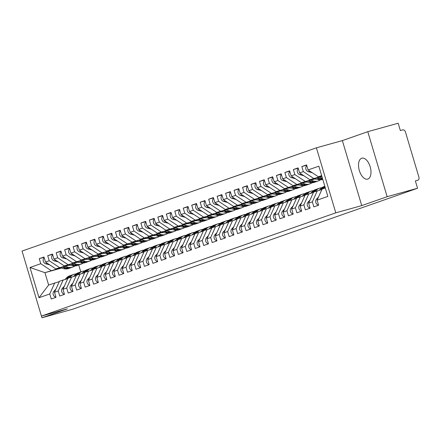 <?xml version="1.0" encoding="UTF-8"?>
<svg xmlns="http://www.w3.org/2000/svg" width="441" height="441" viewBox="0 0 441 441"><rect width="100%" height="100%" fill="white"/><g stroke="black" fill="none" stroke-linecap="round" stroke-linejoin="round"><path stroke-width="0.66" d="M367.86 179.052A10.86 5.739 -105.5 0 0 370.231 166.93A10.86 5.739 -105.5 0 0 361.852 158.187A10.86 5.739 -105.5 0 0 361.659 158.247A10.86 5.739 -105.5 0 0 359.283 170.364A10.86 5.739 -105.5 0 0 367.667 179.107A10.86 5.739 -105.5 0 0 367.86 179.052M367.772 131.683L398.173 123.226L400.351 130.542L402.572 129.924A2.547 2.161 70.7 0 1 405.384 131.782L418.95 177.293A2.547 2.161 70.7 0 1 417.71 180.275L415.372 180.931L417.555 188.241L387.154 196.697L367.772 131.683L342.359 140.596L316.406 147.818L22.05 251.061L41.432 316.076L335.788 212.832L316.406 147.818M61.508 268.062L44.943 272.67L48.626 285.024L39.001 297.719L49.756 293.949L51.261 298.987L56.001 297.322L54.502 292.284L58.229 290.977L59.728 296.016L64.474 294.351L62.969 289.313L66.701 288.006L68.201 293.045L72.947 291.38L71.442 286.341L75.168 285.035L76.673 290.073L81.414 288.408L79.915 283.37L83.641 282.064L85.141 287.102L89.887 285.437L88.382 280.399L92.108 279.092L93.613 284.131L98.354 282.466L96.855 277.428L100.581 276.121L102.086 281.16L106.827 279.495L105.327 274.456L109.054 273.15L110.553 278.188L115.299 276.524L113.795 271.485L117.521 270.179L119.026 275.217L123.767 273.552L122.267 268.514L125.994 267.207L127.493 272.246L132.239 270.581L130.734 265.543L134.466 264.236L135.966 269.275L140.712 267.61L139.207 262.571L142.934 261.265L144.439 266.303L149.179 264.639L147.68 259.6L151.406 258.294L152.906 263.332L157.652 261.667L156.147 256.629L159.874 255.322L161.378 260.361L166.119 258.696L164.62 253.658L168.346 252.351L169.851 257.39L174.592 255.725L173.093 250.686L176.819 249.38L178.318 254.418L183.065 252.754L181.56 247.715L185.286 246.409L186.791 251.447L191.532 249.782L190.032 244.744L193.759 243.438L195.258 248.476L200.005 246.811L198.5 241.773L202.232 240.466L203.731 245.505L208.477 243.84L206.972 238.802L210.699 237.495L212.204 242.533L216.944 240.869L215.445 235.83L219.171 234.524L220.671 239.562L225.417 237.897L223.912 232.859L227.639 231.553L229.144 236.591L233.884 234.926L232.385 229.888L236.111 228.581L237.616 233.62L242.357 231.955L240.858 226.917L244.584 225.61L246.084 230.649L250.83 228.984L249.325 223.945L253.051 222.639L254.556 227.677L259.297 226.013L257.798 220.974L261.524 219.668L263.023 224.706L267.77 223.041L266.265 218.003L269.997 216.696L271.496 221.735L276.242 220.07L274.737 215.032L278.464 213.725L279.969 218.764L284.71 217.099L283.21 212.06L286.937 210.754L288.436 215.792L293.182 214.128L291.677 209.089L295.404 207.783L296.909 212.821L301.65 211.156L300.15 206.118L303.877 204.811L305.381 209.85L310.122 208.185L308.623 203.147L312.349 201.84L313.849 206.879L318.595 205.214L317.09 200.175L327.85 196.405L318.837 166.174L308.077 169.945L306.578 164.906L301.831 166.571L303.336 171.61L299.61 172.916L298.105 167.878L293.364 169.542L294.864 174.581L291.137 175.887L289.638 170.849L284.892 172.514L286.396 177.552L282.664 178.859L281.165 173.82L276.419 175.485L277.924 180.523L274.197 181.83L272.692 176.791L267.952 178.456L269.451 183.495L265.725 184.801L264.225 179.763L259.479 181.427L260.984 186.466L257.257 187.772L255.752 182.734L251.012 184.399L252.511 189.437L248.785 190.744L247.28 185.705L242.539 187.37L244.038 192.408L240.312 193.715L238.813 188.676L234.066 190.341L235.571 195.38L231.845 196.686L230.34 191.648L225.599 193.312L227.098 198.351L223.372 199.657L221.873 194.619L217.126 196.284L218.631 201.322L214.899 202.628L213.4 197.59L208.654 199.255L210.159 204.293L206.432 205.6L204.927 200.561L200.186 202.226L201.686 207.264L197.959 208.571L196.46 203.533L191.714 205.197L193.219 210.236L189.492 211.542L187.987 206.504L183.247 208.169L184.746 213.207L181.019 214.513L179.515 209.475L174.774 211.14L176.273 216.178L172.547 217.485L171.047 212.446L166.301 214.111L167.806 219.149L164.08 220.456L162.575 215.417L157.834 217.082L159.333 222.121L155.607 223.427L154.107 218.389L149.361 220.053L150.866 225.092L147.134 226.398L145.635 221.36L140.888 223.025L142.393 228.063L138.667 229.37L137.162 224.331L132.421 225.996L133.921 231.034L130.194 232.341L128.695 227.302L123.949 228.967L125.453 234.006L121.727 235.312L120.222 230.274L115.481 231.938L116.981 236.977L113.254 238.283L111.749 233.245L107.009 234.91L108.508 239.948L104.782 241.255L103.282 236.216L98.536 237.881L100.041 242.919L96.314 244.226L94.809 239.187L90.069 240.852L91.568 245.891L87.842 247.197L86.342 242.159L81.596 243.823L83.101 248.862L79.369 250.168L77.87 245.13L73.123 246.795L74.628 251.833L70.902 253.14L69.397 248.101L64.656 249.766L66.156 254.804L62.429 256.111L60.93 251.072L56.183 252.732L57.688 257.776L53.962 259.082L52.457 254.044L47.716 255.703L49.216 260.747L45.489 262.053L43.984 257.015L39.243 258.674L44.083 257.329M39.001 297.719L29.988 267.489L40.743 263.712L39.243 258.674M69.667 265.008L55.787 268.867L69.171 264.876M45.489 262.053L55.787 268.867M49.216 260.747L59.513 267.56M48.626 285.024L59.292 281.612M49.756 293.949L54.728 282.885M78.134 262.037L64.259 265.895L77.644 261.904M53.962 259.082L64.259 265.895M57.688 257.776L67.986 264.589M54.502 292.284L59.469 281.22L67.765 278.64M58.229 290.977L63.195 279.914M86.607 259.065L72.732 262.924L86.111 258.933M62.429 256.111L72.732 262.924M66.156 254.804L76.458 261.618M62.969 289.313L67.942 278.249L76.232 275.669M66.701 288.006L71.668 276.942M95.08 256.094L81.199 259.953L94.583 255.962M70.902 253.14L81.199 259.953M74.628 251.833L84.926 258.647M71.442 286.341L76.414 275.278L84.705 272.698M75.168 285.035L80.141 273.971M103.547 253.123L89.672 256.982L103.056 252.991M79.369 250.168L89.672 256.982M83.101 248.862L93.398 255.675M79.915 283.37L84.881 272.306L93.178 269.727M83.641 282.064L88.608 271M112.02 250.152L98.139 254.01L111.523 250.019M87.842 247.197L98.139 254.01M91.568 245.891L101.871 252.704M88.382 280.399L93.354 269.335L101.645 266.761M92.108 279.092L97.081 268.029M120.487 247.18L106.612 251.039L119.996 247.048M96.314 244.226L106.612 251.039M100.041 242.919L110.338 249.733M96.855 277.428L101.821 266.364L110.118 263.79M100.581 276.121L105.553 265.058M128.959 244.209L115.084 248.068L128.463 244.077M104.782 241.255L115.084 248.068M108.508 239.948L118.811 246.762M105.327 274.456L110.294 263.393L118.59 260.818M109.054 273.15L114.021 262.086M137.432 241.238L123.552 245.097L136.936 241.106M113.254 238.283L123.552 245.097M116.981 236.977L127.278 243.79M113.795 271.485L118.767 260.422L127.058 257.847M117.521 270.179L122.493 259.115M145.899 238.267L132.024 242.126L145.409 238.134M121.727 235.312L132.024 242.126M125.453 234.006L135.751 240.819M122.267 268.514L127.234 257.45L135.53 254.876M125.994 267.207L130.96 256.144M154.372 235.296L140.497 239.154L153.876 235.163M130.194 232.341L140.497 239.154M133.921 231.034L144.224 237.848M130.734 265.543L135.707 254.479L143.998 251.905M134.466 264.236L139.433 253.173M162.845 232.324L148.964 236.183L162.349 232.192M138.667 229.37L148.964 236.183M142.393 228.063L152.691 234.877M139.207 262.571L144.179 251.508L152.47 248.933M142.934 261.265L147.906 250.201M171.312 229.353L157.437 233.212L170.821 229.221M147.134 226.398L157.437 233.212M150.866 225.092L161.163 231.905M147.68 259.6L152.647 248.537L160.943 245.962M151.406 258.294L156.373 247.23M179.785 226.382L165.904 230.241L179.289 226.25M155.607 223.427L165.904 230.241M159.333 222.121L169.636 228.934M156.147 256.629L161.119 245.565L169.41 242.991M159.874 255.322L164.846 244.259M188.252 223.411L174.377 227.269L187.761 223.278M164.08 220.456L174.377 227.269M167.806 219.149L178.103 225.963M164.62 253.658L169.587 242.594L177.883 240.02M168.346 252.351L173.319 241.288M196.725 220.439L182.85 224.298L196.228 220.307M172.547 217.485L182.85 224.298M176.273 216.178L186.576 222.992M173.093 250.686L178.059 239.623L186.356 237.049M176.819 249.38L181.786 238.316M205.197 217.468L191.317 221.327L204.701 217.336M181.019 214.513L191.317 221.327M184.746 213.207L195.043 220.02M181.56 247.715L186.532 236.652L194.823 234.077M185.286 246.409L190.258 235.345M213.665 214.497L199.79 218.356L213.174 214.365M189.492 211.542L199.79 218.356M193.219 210.236L203.516 217.049M190.032 244.744L194.999 233.68L203.295 231.106M193.759 243.438L198.726 232.374M222.137 211.526L208.262 215.384L221.641 211.393M197.959 208.571L208.262 215.384M201.686 207.264L211.989 214.078M198.5 241.773L203.472 230.709L211.763 228.135M202.232 240.466L207.198 229.403M230.61 208.554L216.729 212.413L230.114 208.422M206.432 205.6L216.729 212.413M210.159 204.293L220.456 211.107M206.972 238.802L211.945 227.738L220.235 225.164M210.699 237.495L215.671 226.431M239.077 205.583L225.202 209.447L238.587 205.451M214.899 202.628L225.202 209.447M218.631 201.322L228.929 208.135M215.445 235.83L220.412 224.767L228.708 222.192M219.171 234.524L224.138 223.46M247.55 202.612L233.669 206.476L247.054 202.48M223.372 199.657L233.669 206.476M227.098 198.351L237.401 205.164M223.912 232.859L228.885 221.795L237.175 219.221M227.639 231.553L232.611 220.489M256.017 199.641L242.142 203.505L255.526 199.508M231.845 196.686L242.142 203.505M235.571 195.38L245.869 202.193M232.385 229.888L237.352 218.824L245.648 216.25M236.111 228.581L241.084 217.518M264.49 196.669L250.615 200.534L263.994 196.537M240.312 193.715L250.615 200.534M244.038 192.408L254.341 199.222M240.858 226.917L245.824 215.853L254.121 213.279M244.584 225.61L249.551 214.547M272.962 193.698L259.082 197.562L272.466 193.566M248.785 190.744L259.082 197.562M252.511 189.437L262.808 196.251M249.325 223.945L254.297 212.882L262.588 210.307M253.051 222.639L258.024 211.575M281.43 190.727L267.555 194.591L280.939 190.595M257.257 187.772L267.555 194.591M260.984 186.466L271.281 193.279M257.798 220.974L262.764 209.91L271.061 207.336M261.524 219.668L266.491 208.604M289.902 187.756L276.027 191.62L289.406 187.623M265.725 184.801L276.027 191.62M269.451 183.495L279.754 190.308M266.265 218.003L271.237 206.939L279.528 204.365M269.997 216.696L274.964 205.633M298.37 184.79L284.495 188.649L297.879 184.652M274.197 181.83L284.495 188.649M277.924 180.523L288.221 187.337M274.737 215.032L279.71 203.968L288.001 201.394M278.464 213.725L283.436 202.662M306.842 181.819L292.967 185.678L306.352 181.681M282.664 178.859L292.967 185.678M286.396 177.552L296.694 184.366M283.21 212.06L288.177 200.997L296.473 198.422M286.937 210.754L291.903 199.69M315.315 178.848L301.435 182.706L314.819 178.71M291.137 175.887L301.435 182.706M294.864 174.581L305.166 181.4M291.677 209.089L296.65 198.026L304.94 195.451M295.404 207.783L300.376 196.719M321.886 176.4L309.907 179.735L321.809 176.152M299.61 172.916L309.907 179.735M303.336 171.61L313.634 178.429M300.15 206.118L305.117 195.054L313.413 192.48M303.877 204.811L308.849 193.748M321.715 175.832L318.38 176.764L321.649 175.612M308.077 169.945L318.38 176.764M308.623 203.147L313.59 192.089L321.886 189.509M312.349 201.84L317.316 190.777M41.471 316.065L41.978 317.774L72.374 309.317L417.555 188.241M342.359 140.596L361.741 205.611L387.154 196.697M361.741 205.611L335.788 212.832M41.978 317.774L67.39 308.86L41.432 316.076M78.724 264.964L80.797 271.921M60.698 267.847L44.943 272.67L29.988 267.489M317.09 200.175L322.062 189.117L325.331 187.965M40.743 263.712L51.046 270.531M301.831 166.571L306.671 165.226M293.364 169.542L298.199 168.197M284.892 172.514L289.731 171.169M276.419 175.485L281.259 174.14M267.952 178.456L272.792 177.111M259.479 181.427L264.319 180.082M251.012 184.399L255.846 183.054M242.539 187.37L247.379 186.025M234.066 190.341L238.906 188.996M225.599 193.312L230.434 191.967M217.126 196.284L221.966 194.939M208.654 199.255L213.494 197.91M200.186 202.226L205.026 200.881M191.714 205.197L196.554 203.852M183.247 208.169L188.081 206.823M174.774 211.14L179.614 209.795M166.301 214.111L171.141 212.766M157.834 217.082L162.668 215.737M149.361 220.053L154.201 218.708M140.888 223.025L145.728 221.68M132.421 225.996L137.261 224.651M123.949 228.967L128.789 227.622M115.481 231.938L120.316 230.593M107.009 234.91L111.849 233.559M98.536 237.881L103.376 236.53M90.069 240.852L94.903 239.502M81.596 243.823L86.436 242.473M73.123 246.795L77.963 245.444M64.656 249.766L69.496 248.415M56.183 252.732L61.023 251.387M47.716 255.703L52.551 254.358M318.545 205.065A3.396 2.878 -109.3 0 1 315.839 202.518A3.396 2.878 -109.3 0 1 316.489 199.205L318.479 197.083M306.804 165.662A3.396 2.878 70.7 0 0 305.905 169.206A3.396 2.878 70.7 0 0 308.287 171.681L312.371 172.789M310.078 208.036A3.396 2.878 -109.3 0 1 307.366 205.489A3.396 2.878 -109.3 0 1 308.016 202.176L310.012 200.054M324.852 186.356A10.689 9.074 70.7 0 0 322.404 188.136L320.844 189.795M319.229 190.247L320.629 188.759A10.689 9.074 -109.3 0 1 323.777 186.692L324.841 186.317M324.885 186.455A10.689 9.074 70.7 0 0 323.082 187.899L321.456 189.624M323.661 188.555L324.863 187.276A10.689 9.074 -109.3 0 1 325.067 187.067M301.605 211.007A3.396 2.878 -109.3 0 1 298.893 208.461A3.396 2.878 -109.3 0 1 299.549 205.142L301.539 203.025M317.426 188.93A10.689 9.074 70.7 0 0 317.085 189.04A10.689 9.074 70.7 0 0 313.937 191.107L312.371 192.767M310.756 193.219L312.156 191.73A10.689 9.074 -109.3 0 1 315.309 189.663L317.085 189.04M315.188 191.526L316.39 190.247A10.689 9.074 -109.3 0 1 319.543 188.175L317.763 188.803A10.689 9.074 70.7 0 0 314.615 190.87L312.989 192.596M319.543 188.175A10.689 9.074 -109.3 0 1 321.77 187.75M293.138 213.979A3.396 2.878 -109.3 0 1 290.426 211.432A3.396 2.878 -109.3 0 1 291.077 208.113L293.067 205.997M308.959 191.901A10.689 9.074 70.7 0 0 308.617 192.011A10.689 9.074 70.7 0 0 305.464 194.079L303.904 195.738M302.289 196.19L303.684 194.702A10.689 9.074 -109.3 0 1 306.837 192.634L308.617 192.011M306.716 194.498L307.923 193.219A10.689 9.074 -109.3 0 1 311.07 191.146L309.295 191.774A10.689 9.074 70.7 0 0 306.142 193.842L304.516 195.567M311.07 191.146A10.689 9.074 -109.3 0 1 313.297 190.721M284.666 216.95A3.396 2.878 -109.3 0 1 281.953 214.403A3.396 2.878 -109.3 0 1 282.609 211.085L284.599 208.968M300.486 194.872A10.689 9.074 70.7 0 0 300.145 194.983A10.689 9.074 70.7 0 0 296.991 197.05L295.431 198.709M293.816 199.161L295.216 197.673A10.689 9.074 -109.3 0 1 298.364 195.606L300.145 194.983M298.248 197.469L299.45 196.19A10.689 9.074 -109.3 0 1 302.603 194.117L300.823 194.746A10.689 9.074 70.7 0 0 297.669 196.813L296.043 198.538M302.603 194.117A10.689 9.074 -109.3 0 1 304.83 193.693M298.331 168.633A3.396 2.878 70.7 0 0 297.438 172.177A3.396 2.878 70.7 0 0 299.814 174.653L303.904 175.761M322.652 178.974A10.689 9.074 -109.3 0 1 320.331 178.677L316.974 177.767M318.986 177.21L322.112 178.054A10.689 9.074 70.7 0 0 322.399 178.125M322.707 179.167A10.689 9.074 -109.3 0 1 319.659 178.914L316.208 177.982M314.19 178.544L317.878 179.537A10.689 9.074 70.7 0 0 322.669 179.399L322.768 179.36M289.858 171.604A3.396 2.878 70.7 0 0 288.965 175.149A3.396 2.878 70.7 0 0 291.347 177.624L295.431 178.732M314.554 179.057A8.484 7.199 70.7 0 0 316.307 179.112M310.519 180.182L313.645 181.025A10.689 9.074 70.7 0 0 318.43 180.882A10.689 9.074 70.7 0 0 320.105 180.055L320.458 179.829M318.43 180.882L316.649 181.505A10.689 9.074 -109.3 0 1 311.864 181.648L308.502 180.738M316.313 181.62A10.689 9.074 -109.3 0 1 315.977 181.747A10.689 9.074 -109.3 0 1 311.186 181.885L307.735 180.953M305.723 181.516L309.406 182.508A10.689 9.074 70.7 0 0 314.196 182.37L315.977 181.747M281.391 174.575A3.396 2.878 70.7 0 0 280.493 178.12A3.396 2.878 70.7 0 0 282.874 180.595L286.964 181.703M306.082 182.028A8.484 7.199 70.7 0 0 307.84 182.083M302.046 183.153L305.172 183.996A10.689 9.074 70.7 0 0 309.962 183.853A10.689 9.074 70.7 0 0 311.633 183.026L311.985 182.795M309.962 183.853L308.182 184.476A10.689 9.074 -109.3 0 1 303.391 184.619L300.034 183.71M307.84 184.592A10.689 9.074 -109.3 0 1 307.504 184.718A10.689 9.074 -109.3 0 1 302.713 184.856L299.263 183.925M297.251 184.481L300.938 185.479A10.689 9.074 70.7 0 0 305.723 185.341L307.504 184.718M272.918 177.547A3.396 2.878 70.7 0 0 272.025 181.091A3.396 2.878 70.7 0 0 274.401 183.566L278.492 184.674M297.614 185A8.484 7.199 70.7 0 0 299.367 185.055L299.312 185.06M293.574 186.119L296.699 186.967A10.689 9.074 70.7 0 0 301.49 186.824A10.689 9.074 70.7 0 0 303.165 185.997L303.518 185.766M301.49 186.824L299.709 187.447A10.689 9.074 -109.3 0 1 294.924 187.59L291.562 186.681M299.367 187.563A10.689 9.074 -109.3 0 1 299.031 187.69A10.689 9.074 -109.3 0 1 294.246 187.827L290.795 186.896M288.778 187.453L292.466 188.45A10.689 9.074 70.7 0 0 297.256 188.313L299.031 187.69M276.193 219.921A3.396 2.878 -109.3 0 1 273.486 217.374A3.396 2.878 -109.3 0 1 274.137 214.056L276.127 211.939M292.014 197.844A10.689 9.074 70.7 0 0 291.672 197.954A10.689 9.074 70.7 0 0 288.524 200.021L286.959 201.68M285.344 202.132L286.744 200.644A10.689 9.074 -109.3 0 1 289.897 198.577L291.672 197.954M289.776 200.44L290.977 199.161A10.689 9.074 -109.3 0 1 294.13 197.088L292.35 197.717A10.689 9.074 70.7 0 0 289.202 199.784L287.576 201.509M294.13 197.088A10.689 9.074 -109.3 0 1 296.358 196.664M264.446 180.518A3.396 2.878 70.7 0 0 263.553 184.062A3.396 2.878 70.7 0 0 265.934 186.537L270.019 187.645M289.142 187.971A8.484 7.199 70.7 0 0 290.895 188.026M285.107 189.09L288.232 189.939A10.689 9.074 70.7 0 0 293.017 189.795A10.689 9.074 70.7 0 0 294.693 188.969L295.046 188.737M293.017 189.795L291.242 190.418A10.689 9.074 -109.3 0 1 286.452 190.562L283.089 189.652M290.9 190.534A10.689 9.074 -109.3 0 1 290.564 190.661A10.689 9.074 -109.3 0 1 285.774 190.799L282.323 189.867M280.311 190.424L283.993 191.422A10.689 9.074 70.7 0 0 288.783 191.284L290.564 190.661M267.726 222.892A3.396 2.878 -109.3 0 1 265.013 220.346A3.396 2.878 -109.3 0 1 265.664 217.027L267.659 214.91M283.546 200.815A10.689 9.074 70.7 0 0 283.205 200.925A10.689 9.074 70.7 0 0 280.052 202.992L278.492 204.652M276.876 205.104L278.271 203.615A10.689 9.074 -109.3 0 1 281.424 201.548L283.205 200.925M281.303 203.411L282.51 202.127A10.689 9.074 -109.3 0 1 285.658 200.06L283.883 200.688A10.689 9.074 70.7 0 0 280.73 202.755L279.103 204.481M285.658 200.06A10.689 9.074 -109.3 0 1 287.89 199.635M259.253 225.864A3.396 2.878 -109.3 0 1 256.541 223.317A3.396 2.878 -109.3 0 1 257.197 219.998L259.187 217.882M275.074 203.786A10.689 9.074 70.7 0 0 274.732 203.896A10.689 9.074 70.7 0 0 271.579 205.964L270.019 207.623M268.404 208.075L269.804 206.586A10.689 9.074 -109.3 0 1 272.957 204.519L274.732 203.896M272.836 206.382L274.037 205.098A10.689 9.074 -109.3 0 1 277.191 203.031L275.41 203.659A10.689 9.074 70.7 0 0 272.257 205.726L270.636 207.452M277.191 203.031A10.689 9.074 -109.3 0 1 279.418 202.606M250.78 228.835A3.396 2.878 -109.3 0 1 248.074 226.288A3.396 2.878 -109.3 0 1 248.724 222.97L250.714 220.853M266.607 206.757A10.689 9.074 70.7 0 0 266.265 206.868A10.689 9.074 70.7 0 0 263.112 208.935L261.546 210.594M259.936 211.046L261.331 209.558A10.689 9.074 -109.3 0 1 264.484 207.49L266.265 206.868M264.363 209.354L265.565 208.069A10.689 9.074 -109.3 0 1 268.718 206.002L266.943 206.631A10.689 9.074 70.7 0 0 263.79 208.698L262.163 210.423M268.718 206.002A10.689 9.074 -109.3 0 1 270.945 205.578M242.313 231.806A3.396 2.878 -109.3 0 1 239.601 229.259A3.396 2.878 -109.3 0 1 240.251 225.941L242.247 223.824M258.134 209.729A10.689 9.074 70.7 0 0 257.792 209.839A10.689 9.074 70.7 0 0 254.639 211.906L253.079 213.565M251.464 214.017L252.864 212.529A10.689 9.074 -109.3 0 1 256.012 210.462L257.792 209.839M255.896 212.325L257.097 211.041A10.689 9.074 -109.3 0 1 260.251 208.973L258.47 209.602A10.689 9.074 70.7 0 0 255.317 211.669L253.691 213.394M260.251 208.973A10.689 9.074 -109.3 0 1 262.478 208.543M255.978 183.489A3.396 2.878 70.7 0 0 255.08 187.034A3.396 2.878 70.7 0 0 257.461 189.509L261.552 190.617M280.669 190.942A8.484 7.199 70.7 0 0 282.427 190.997M276.634 192.061L279.759 192.91A10.689 9.074 70.7 0 0 284.55 192.767A10.689 9.074 70.7 0 0 286.22 191.94L286.578 191.708M284.55 192.767L282.769 193.39A10.689 9.074 -109.3 0 1 277.979 193.533L274.622 192.623M282.427 193.505A10.689 9.074 -109.3 0 1 282.091 193.632A10.689 9.074 -109.3 0 1 277.301 193.77L273.855 192.838M271.838 193.395L275.526 194.393A10.689 9.074 70.7 0 0 280.311 194.255L282.091 193.632M247.506 186.46A3.396 2.878 70.7 0 0 246.613 190.005A3.396 2.878 70.7 0 0 248.989 192.48L253.079 193.588M272.202 193.913A8.484 7.199 70.7 0 0 273.955 193.968L273.9 193.974M268.167 195.032L271.287 195.881A10.689 9.074 70.7 0 0 276.077 195.738A10.689 9.074 70.7 0 0 277.753 194.911L278.106 194.679M276.077 195.738L274.296 196.361A10.689 9.074 -109.3 0 1 269.512 196.504L266.149 195.595M273.955 196.477A10.689 9.074 -109.3 0 1 273.618 196.603A10.689 9.074 -109.3 0 1 268.834 196.741L265.383 195.81M263.371 196.366L267.053 197.364A10.689 9.074 70.7 0 0 271.843 197.226L273.618 196.603M239.039 189.432A3.396 2.878 70.7 0 0 238.14 192.976A3.396 2.878 70.7 0 0 240.521 195.451L244.606 196.559M263.729 196.884A8.484 7.199 70.7 0 0 265.488 196.94M259.694 198.003L262.819 198.852A10.689 9.074 70.7 0 0 267.604 198.709A10.689 9.074 70.7 0 0 269.28 197.882L269.633 197.651M267.604 198.709L265.829 199.332A10.689 9.074 -109.3 0 1 261.039 199.475L257.682 198.566M265.488 199.448A10.689 9.074 -109.3 0 1 265.151 199.575A10.689 9.074 -109.3 0 1 260.361 199.712L256.91 198.781M254.898 199.338L258.58 200.335A10.689 9.074 70.7 0 0 263.371 200.197L265.151 199.575M230.566 192.403A3.396 2.878 70.7 0 0 229.673 195.947A3.396 2.878 70.7 0 0 232.049 198.422L236.139 199.53M255.256 199.856A8.484 7.199 70.7 0 0 257.015 199.911M251.221 200.975L254.347 201.824A10.689 9.074 70.7 0 0 259.137 201.68A10.689 9.074 70.7 0 0 260.807 200.853L261.166 200.622M259.137 201.68L257.357 202.303A10.689 9.074 -109.3 0 1 252.566 202.447L249.209 201.537M257.015 202.413A10.689 9.074 -109.3 0 1 256.679 202.54A10.689 9.074 -109.3 0 1 251.894 202.684L248.443 201.752M246.425 202.309L250.113 203.307A10.689 9.074 70.7 0 0 254.904 203.169L256.679 202.54M233.84 234.777A3.396 2.878 -109.3 0 1 231.128 232.231A3.396 2.878 -109.3 0 1 231.784 228.912L233.774 226.795M249.661 212.7A10.689 9.074 70.7 0 0 249.319 212.81A10.689 9.074 70.7 0 0 246.172 214.877L244.606 216.537M242.991 216.989L244.391 215.5A10.689 9.074 -109.3 0 1 247.544 213.433L249.319 212.81M247.423 215.296L248.625 214.012A10.689 9.074 -109.3 0 1 251.778 211.945L249.997 212.573A10.689 9.074 70.7 0 0 246.85 214.64L245.224 216.366M251.778 211.945A10.689 9.074 -109.3 0 1 254.005 211.515M225.373 237.749A3.396 2.878 -109.3 0 1 222.661 235.202A3.396 2.878 -109.3 0 1 223.311 231.883L225.301 229.767M241.194 215.666A10.689 9.074 70.7 0 0 240.852 215.781A10.689 9.074 70.7 0 0 237.699 217.848L236.139 219.508M234.524 219.96L235.918 218.471A10.689 9.074 -109.3 0 1 239.072 216.404L240.852 215.781M238.95 218.267L240.158 216.983A10.689 9.074 -109.3 0 1 243.305 214.916L241.53 215.544A10.689 9.074 70.7 0 0 238.377 217.611L236.751 219.337M243.305 214.916A10.689 9.074 -109.3 0 1 245.532 214.486M216.9 240.72A3.396 2.878 -109.3 0 1 214.188 238.173A3.396 2.878 -109.3 0 1 214.844 234.855L216.834 232.738M232.721 218.637A10.689 9.074 70.7 0 0 232.379 218.753A10.689 9.074 70.7 0 0 229.226 220.82L227.666 222.479M226.051 222.931L227.451 221.443A10.689 9.074 -109.3 0 1 230.599 219.375L232.379 218.753M230.483 221.239L231.685 219.954A10.689 9.074 -109.3 0 1 234.838 217.887L233.057 218.51A10.689 9.074 70.7 0 0 229.904 220.583L228.278 222.308M234.838 217.887A10.689 9.074 -109.3 0 1 237.065 217.457M208.428 243.691A3.396 2.878 -109.3 0 1 205.721 241.144A3.396 2.878 -109.3 0 1 206.371 237.826L208.361 235.709M224.249 221.608A10.689 9.074 70.7 0 0 223.907 221.724A10.689 9.074 70.7 0 0 220.759 223.791L219.194 225.45M217.578 225.902L218.979 224.414A10.689 9.074 -109.3 0 1 222.132 222.347L223.907 221.724M222.01 224.21L223.212 222.925A10.689 9.074 -109.3 0 1 226.365 220.858L224.585 221.481A10.689 9.074 70.7 0 0 221.437 223.554L219.811 225.279M226.365 220.858A10.689 9.074 -109.3 0 1 228.592 220.428M199.96 246.657A3.396 2.878 -109.3 0 1 197.248 244.116A3.396 2.878 -109.3 0 1 197.899 240.797L199.894 238.68M215.781 224.579A10.689 9.074 70.7 0 0 215.44 224.695A10.689 9.074 70.7 0 0 212.286 226.762L210.726 228.421M209.111 228.873L210.506 227.385A10.689 9.074 -109.3 0 1 213.659 225.318L215.44 224.695M213.538 227.181L214.745 225.897A10.689 9.074 -109.3 0 1 217.893 223.83L216.118 224.452A10.689 9.074 70.7 0 0 212.964 226.525L211.338 228.251M217.893 223.83A10.689 9.074 -109.3 0 1 220.125 223.4M222.093 195.374A3.396 2.878 70.7 0 0 221.2 198.919A3.396 2.878 70.7 0 0 223.581 201.394L227.666 202.502M246.789 202.827A8.484 7.199 70.7 0 0 248.542 202.882L248.487 202.888M242.754 203.946L245.88 204.795A10.689 9.074 70.7 0 0 250.664 204.652A10.689 9.074 70.7 0 0 252.34 203.825L252.693 203.593M250.664 204.652L248.889 205.274A10.689 9.074 -109.3 0 1 244.099 205.418L240.736 204.508M248.548 205.385A10.689 9.074 -109.3 0 1 248.211 205.512A10.689 9.074 -109.3 0 1 243.421 205.655L239.97 204.723M237.958 205.28L241.64 206.278A10.689 9.074 70.7 0 0 246.431 206.14L248.211 205.512M213.626 198.345A3.396 2.878 70.7 0 0 212.727 201.89A3.396 2.878 70.7 0 0 215.109 204.365L219.199 205.473M238.316 205.798A8.484 7.199 70.7 0 0 240.075 205.853M234.281 206.917L237.407 207.766A10.689 9.074 70.7 0 0 242.197 207.623A10.689 9.074 70.7 0 0 243.867 206.796L244.22 206.564M242.197 207.623L240.417 208.246A10.689 9.074 -109.3 0 1 235.626 208.389L232.269 207.479M240.075 208.356A10.689 9.074 -109.3 0 1 239.739 208.483A10.689 9.074 -109.3 0 1 234.948 208.626L231.497 207.694M229.485 208.251L233.173 209.249A10.689 9.074 70.7 0 0 237.958 209.111L239.739 208.483M205.153 201.316A3.396 2.878 70.7 0 0 204.26 204.861A3.396 2.878 70.7 0 0 206.636 207.336L210.726 208.444M229.849 208.769A8.484 7.199 70.7 0 0 231.602 208.825M225.809 209.888L228.934 210.737A10.689 9.074 70.7 0 0 233.724 210.594A10.689 9.074 70.7 0 0 235.4 209.767L235.753 209.536M233.724 210.594L231.944 211.217A10.689 9.074 -109.3 0 1 227.159 211.36L223.796 210.451M231.602 211.327A10.689 9.074 -109.3 0 1 231.266 211.454A10.689 9.074 -109.3 0 1 226.481 211.597L223.03 210.666M221.013 211.222L224.701 212.22A10.689 9.074 70.7 0 0 229.491 212.082L231.266 211.454M196.68 204.288A3.396 2.878 70.7 0 0 195.787 207.832A3.396 2.878 70.7 0 0 198.169 210.307L202.254 211.415M221.376 211.741A8.484 7.199 70.7 0 0 223.129 211.796L223.074 211.801M217.341 212.86L220.467 213.709A10.689 9.074 70.7 0 0 225.252 213.565A10.689 9.074 70.7 0 0 226.928 212.738L227.28 212.507M225.252 213.565L223.477 214.188A10.689 9.074 -109.3 0 1 218.686 214.332L215.324 213.422M223.135 214.298A10.689 9.074 -109.3 0 1 222.799 214.425A10.689 9.074 -109.3 0 1 218.008 214.569L214.558 213.637M212.545 214.194L216.228 215.191A10.689 9.074 70.7 0 0 221.018 215.054L222.799 214.425M188.213 207.259A3.396 2.878 70.7 0 0 187.315 210.804A3.396 2.878 70.7 0 0 189.696 213.279L193.786 214.387M212.904 214.712A8.484 7.199 70.7 0 0 214.662 214.767M208.869 215.831L211.994 216.68A10.689 9.074 70.7 0 0 216.785 216.537A10.689 9.074 70.7 0 0 218.455 215.71L218.813 215.478M216.785 216.537L215.004 217.159A10.689 9.074 -109.3 0 1 210.214 217.303L206.857 216.393M214.662 217.27A10.689 9.074 -109.3 0 1 214.326 217.396A10.689 9.074 -109.3 0 1 209.536 217.54L206.09 216.608M204.073 217.165L207.761 218.163A10.689 9.074 70.7 0 0 212.545 218.025L214.326 217.396M191.488 249.628A3.396 2.878 -109.3 0 1 188.776 247.087A3.396 2.878 -109.3 0 1 189.432 243.768L191.422 241.651M207.309 227.55A10.689 9.074 70.7 0 0 206.967 227.666A10.689 9.074 70.7 0 0 203.814 229.733L202.254 231.393M200.638 231.845L202.039 230.356A10.689 9.074 -109.3 0 1 205.192 228.289L206.967 227.666M205.071 230.152L206.272 228.868A10.689 9.074 -109.3 0 1 209.425 226.801L207.645 227.424A10.689 9.074 70.7 0 0 204.492 229.496L202.871 231.222M209.425 226.801A10.689 9.074 -109.3 0 1 211.652 226.371M179.741 210.23A3.396 2.878 70.7 0 0 178.848 213.775A3.396 2.878 70.7 0 0 181.223 216.25L185.314 217.358M204.437 217.683A8.484 7.199 70.7 0 0 206.19 217.738M200.401 218.802L203.522 219.651A10.689 9.074 70.7 0 0 208.312 219.508A10.689 9.074 70.7 0 0 209.988 218.681L210.34 218.449M208.312 219.508L206.531 220.131A10.689 9.074 -109.3 0 1 201.746 220.274L198.384 219.364M206.19 220.241A10.689 9.074 -109.3 0 1 205.853 220.368A10.689 9.074 -109.3 0 1 201.068 220.511L197.618 219.579M195.606 220.136L199.288 221.134A10.689 9.074 70.7 0 0 204.078 220.996L205.853 220.368M183.015 252.599A3.396 2.878 -109.3 0 1 180.308 250.058A3.396 2.878 -109.3 0 1 180.959 246.74L182.949 244.623M198.841 230.522A10.689 9.074 70.7 0 0 198.5 230.637A10.689 9.074 70.7 0 0 195.346 232.705L193.781 234.364M192.171 234.816L193.566 233.328A10.689 9.074 -109.3 0 1 196.719 231.26L198.5 230.637M196.598 233.124L197.8 231.839A10.689 9.074 -109.3 0 1 200.953 229.772L199.178 230.395A10.689 9.074 70.7 0 0 196.025 232.468L194.398 234.193M200.953 229.772A10.689 9.074 -109.3 0 1 203.18 229.342M171.273 213.201A3.396 2.878 70.7 0 0 170.375 216.746A3.396 2.878 70.7 0 0 172.756 219.221L176.841 220.329M195.964 220.654A8.484 7.199 70.7 0 0 197.722 220.709M191.929 221.773L195.054 222.622A10.689 9.074 70.7 0 0 199.839 222.479A10.689 9.074 70.7 0 0 201.515 221.652L201.868 221.421M199.839 222.479L198.064 223.102A10.689 9.074 -109.3 0 1 193.274 223.245L189.917 222.336M197.722 223.212A10.689 9.074 -109.3 0 1 197.386 223.339A10.689 9.074 -109.3 0 1 192.596 223.482L189.145 222.551M187.133 223.107L190.815 224.105A10.689 9.074 70.7 0 0 195.606 223.967L197.386 223.339M174.548 255.571A3.396 2.878 -109.3 0 1 171.836 253.029A3.396 2.878 -109.3 0 1 172.486 249.711L174.482 247.594M190.369 233.493A10.689 9.074 70.7 0 0 190.027 233.609A10.689 9.074 70.7 0 0 186.874 235.676L185.314 237.335M183.699 237.787L185.099 236.299A10.689 9.074 -109.3 0 1 188.246 234.232L190.027 233.609M188.131 236.095L189.332 234.81A10.689 9.074 -109.3 0 1 192.485 232.743L190.705 233.366A10.689 9.074 70.7 0 0 187.552 235.433L185.926 237.164M192.485 232.743A10.689 9.074 -109.3 0 1 194.713 232.313M162.801 216.173A3.396 2.878 70.7 0 0 161.908 219.717A3.396 2.878 70.7 0 0 164.284 222.192L168.374 223.3M187.491 223.626A8.484 7.199 70.7 0 0 189.25 223.681M183.456 224.745L186.582 225.594A10.689 9.074 70.7 0 0 191.372 225.45A10.689 9.074 70.7 0 0 193.042 224.623L193.401 224.392M191.372 225.45L189.591 226.073A10.689 9.074 -109.3 0 1 184.801 226.216L181.444 225.307M189.25 226.183A10.689 9.074 -109.3 0 1 188.913 226.31A10.689 9.074 -109.3 0 1 184.129 226.454L180.678 225.522M178.66 226.079L182.348 227.076A10.689 9.074 70.7 0 0 187.138 226.939L188.913 226.31M166.075 258.542A3.396 2.878 -109.3 0 1 163.363 256A3.396 2.878 -109.3 0 1 164.019 252.682L166.009 250.565M181.896 236.464A10.689 9.074 70.7 0 0 181.554 236.574A10.689 9.074 70.7 0 0 178.407 238.647L176.841 240.306M175.226 240.758L176.626 239.27A10.689 9.074 -109.3 0 1 179.779 237.203L181.554 236.574M179.658 239.066L180.86 237.782A10.689 9.074 -109.3 0 1 184.013 235.715L182.232 236.337A10.689 9.074 70.7 0 0 179.085 238.405L177.458 240.136M184.013 235.715A10.689 9.074 -109.3 0 1 186.24 235.285M154.328 219.144A3.396 2.878 70.7 0 0 153.435 222.688A3.396 2.878 70.7 0 0 155.816 225.164L159.901 226.272M179.024 226.597A8.484 7.199 70.7 0 0 180.777 226.652M174.989 227.716L178.114 228.565A10.689 9.074 70.7 0 0 182.899 228.421A10.689 9.074 70.7 0 0 184.575 227.595L184.928 227.363M182.899 228.421L181.124 229.044A10.689 9.074 -109.3 0 1 176.334 229.188L172.971 228.278M180.782 229.155A10.689 9.074 -109.3 0 1 180.446 229.281A10.689 9.074 -109.3 0 1 175.656 229.425L172.205 228.493M170.193 229.05L173.875 230.048A10.689 9.074 70.7 0 0 178.666 229.91L180.446 229.281M157.608 261.513A3.396 2.878 -109.3 0 1 154.896 258.972A3.396 2.878 -109.3 0 1 155.546 255.653L157.536 253.536M173.429 239.435A10.689 9.074 70.7 0 0 173.087 239.546A10.689 9.074 70.7 0 0 169.934 241.618L168.374 243.278M166.759 243.73L168.153 242.241A10.689 9.074 -109.3 0 1 171.306 240.174L173.087 239.546M171.185 242.037L172.392 240.753A10.689 9.074 -109.3 0 1 175.54 238.686L173.765 239.309A10.689 9.074 70.7 0 0 170.612 241.376L168.986 243.107M175.54 238.686A10.689 9.074 -109.3 0 1 177.767 238.256M145.861 222.115A3.396 2.878 70.7 0 0 144.962 225.66A3.396 2.878 70.7 0 0 147.344 228.135L151.434 229.237M170.551 229.568A8.484 7.199 70.7 0 0 172.31 229.623M166.516 230.687L169.642 231.536A10.689 9.074 70.7 0 0 174.432 231.393A10.689 9.074 70.7 0 0 176.102 230.566L176.455 230.334M174.432 231.393L172.651 232.016A10.689 9.074 -109.3 0 1 167.861 232.159L164.504 231.249M172.31 232.126A10.689 9.074 -109.3 0 1 171.973 232.253A10.689 9.074 -109.3 0 1 167.183 232.396L163.732 231.464M161.72 232.021L165.408 233.019A10.689 9.074 70.7 0 0 170.193 232.876L171.973 232.253M149.135 264.484A3.396 2.878 -109.3 0 1 146.423 261.943A3.396 2.878 -109.3 0 1 147.079 258.624L149.069 256.508M164.956 242.407A10.689 9.074 70.7 0 0 164.614 242.517A10.689 9.074 70.7 0 0 161.461 244.59L159.901 246.249M158.286 246.701L159.686 245.213A10.689 9.074 -109.3 0 1 162.834 243.145L164.614 242.517M162.718 245.009L163.92 243.724A10.689 9.074 -109.3 0 1 167.073 241.657L165.292 242.28A10.689 9.074 70.7 0 0 162.139 244.347L160.513 246.078M167.073 241.657A10.689 9.074 -109.3 0 1 169.3 241.227M137.388 225.086A3.396 2.878 70.7 0 0 136.495 228.631A3.396 2.878 70.7 0 0 138.871 231.106L142.961 232.209M162.084 232.539A8.484 7.199 70.7 0 0 163.837 232.594M158.043 233.658L161.169 234.502A10.689 9.074 70.7 0 0 165.959 234.364A10.689 9.074 70.7 0 0 167.635 233.537L167.988 233.306M165.959 234.364L164.179 234.987A10.689 9.074 -109.3 0 1 159.394 235.13L156.031 234.221M163.837 235.097A10.689 9.074 -109.3 0 1 163.501 235.224A10.689 9.074 -109.3 0 1 158.716 235.367L155.265 234.436M153.248 234.992L156.935 235.99A10.689 9.074 70.7 0 0 161.726 235.847L163.501 235.224M140.662 267.455A3.396 2.878 -109.3 0 1 137.956 264.914A3.396 2.878 -109.3 0 1 138.606 261.596L140.596 259.479M156.483 245.378A10.689 9.074 70.7 0 0 156.142 245.488A10.689 9.074 70.7 0 0 152.994 247.561L151.428 249.22M149.813 249.672L151.213 248.184A10.689 9.074 -109.3 0 1 154.367 246.117L156.142 245.488M154.245 247.98L155.447 246.695A10.689 9.074 -109.3 0 1 158.6 244.628L156.82 245.251A10.689 9.074 70.7 0 0 153.672 247.318L152.046 249.049M158.6 244.628A10.689 9.074 -109.3 0 1 160.827 244.198M128.921 228.058A3.396 2.878 70.7 0 0 128.022 231.602A3.396 2.878 70.7 0 0 130.404 234.077L134.488 235.18M153.611 235.511A8.484 7.199 70.7 0 0 155.364 235.566M149.576 236.63L152.702 237.473A10.689 9.074 70.7 0 0 157.487 237.335A10.689 9.074 70.7 0 0 159.162 236.508L159.515 236.277M157.487 237.335L155.712 237.958A10.689 9.074 -109.3 0 1 150.921 238.101L147.559 237.192M155.37 238.068A10.689 9.074 -109.3 0 1 155.034 238.195A10.689 9.074 -109.3 0 1 150.243 238.338L146.792 237.407M144.78 237.964L148.463 238.961A10.689 9.074 70.7 0 0 153.253 238.818L155.034 238.195M132.195 270.427A3.396 2.878 -109.3 0 1 129.483 267.885A3.396 2.878 -109.3 0 1 130.134 264.567L132.129 262.45M148.016 248.349A10.689 9.074 70.7 0 0 147.674 248.459A10.689 9.074 70.7 0 0 144.521 250.532L142.961 252.191M141.346 252.643L142.741 251.155A10.689 9.074 -109.3 0 1 145.894 249.088L147.674 248.459M145.773 250.946L146.98 249.667A10.689 9.074 -109.3 0 1 150.127 247.599L148.352 248.222A10.689 9.074 70.7 0 0 145.199 250.29L143.573 252.02M150.127 247.599A10.689 9.074 -109.3 0 1 152.36 247.169M120.448 231.029A3.396 2.878 70.7 0 0 119.55 234.573A3.396 2.878 70.7 0 0 121.931 237.049L126.021 238.151M145.139 238.482A8.484 7.199 70.7 0 0 146.897 238.537M141.103 239.601L144.229 240.444A10.689 9.074 70.7 0 0 149.019 240.306A10.689 9.074 70.7 0 0 150.69 239.48L151.048 239.248M149.019 240.306L147.239 240.929A10.689 9.074 -109.3 0 1 142.449 241.073L139.091 240.163M146.897 241.04A10.689 9.074 -109.3 0 1 146.561 241.166A10.689 9.074 -109.3 0 1 141.77 241.31L138.325 240.378M136.308 240.935L139.995 241.933A10.689 9.074 70.7 0 0 144.78 241.789L146.561 241.166M123.723 273.398A3.396 2.878 -109.3 0 1 121.01 270.857A3.396 2.878 -109.3 0 1 121.666 267.538L123.656 265.421M139.543 251.32A10.689 9.074 70.7 0 0 139.202 251.431A10.689 9.074 70.7 0 0 136.049 253.503L134.488 255.163M132.873 255.615L134.273 254.126A10.689 9.074 -109.3 0 1 137.427 252.059L139.202 251.431M137.305 253.917L138.507 252.638A10.689 9.074 -109.3 0 1 141.66 250.571L139.88 251.194A10.689 9.074 70.7 0 0 136.727 253.261L135.106 254.992M141.66 250.571A10.689 9.074 -109.3 0 1 143.887 250.141M111.975 234A3.396 2.878 70.7 0 0 111.082 237.545A3.396 2.878 70.7 0 0 113.458 240.02L117.549 241.122M136.671 241.453A8.484 7.199 70.7 0 0 138.424 241.508M132.636 242.572L135.756 243.415A10.689 9.074 70.7 0 0 140.547 243.278A10.689 9.074 70.7 0 0 142.222 242.451L142.575 242.219M140.547 243.278L138.766 243.901A10.689 9.074 -109.3 0 1 133.981 244.044L130.619 243.134M138.424 244.011A10.689 9.074 -109.3 0 1 138.088 244.138A10.689 9.074 -109.3 0 1 133.303 244.281L129.852 243.344M127.84 243.906L131.523 244.904A10.689 9.074 70.7 0 0 136.313 244.761L138.088 244.138M115.25 276.369A3.396 2.878 -109.3 0 1 112.543 273.828A3.396 2.878 -109.3 0 1 113.194 270.509L115.184 268.393M131.076 254.292A10.689 9.074 70.7 0 0 130.734 254.402A10.689 9.074 70.7 0 0 127.581 256.469L126.016 258.134M124.406 258.586L125.801 257.097A10.689 9.074 -109.3 0 1 128.954 255.03L130.734 254.402M128.833 256.888L130.034 255.609A10.689 9.074 -109.3 0 1 133.188 253.542L131.412 254.165A10.689 9.074 70.7 0 0 128.259 256.232L126.633 257.963M133.188 253.542A10.689 9.074 -109.3 0 1 135.415 253.112M103.508 236.971A3.396 2.878 70.7 0 0 102.61 240.516A3.396 2.878 70.7 0 0 104.991 242.991L109.076 244.094M128.199 244.424A8.484 7.199 70.7 0 0 129.957 244.479M124.164 245.543L127.289 246.387A10.689 9.074 70.7 0 0 132.074 246.249A10.689 9.074 70.7 0 0 133.75 245.422L134.103 245.19M132.074 246.249L130.299 246.872A10.689 9.074 -109.3 0 1 125.509 247.015L122.151 246.106M129.957 246.982A10.689 9.074 -109.3 0 1 129.621 247.109A10.689 9.074 -109.3 0 1 124.831 247.252L121.38 246.315M119.368 246.877L123.056 247.875A10.689 9.074 70.7 0 0 127.84 247.732L129.621 247.109M106.783 279.34A3.396 2.878 -109.3 0 1 104.07 276.799A3.396 2.878 -109.3 0 1 104.721 273.481L106.716 271.364M122.604 257.263A10.689 9.074 70.7 0 0 122.262 257.373A10.689 9.074 70.7 0 0 119.109 259.44L117.549 261.105M115.933 261.557L117.334 260.069A10.689 9.074 -109.3 0 1 120.481 258.002L122.262 257.373M120.365 259.859L121.567 258.58A10.689 9.074 -109.3 0 1 124.72 256.513L122.94 257.136A10.689 9.074 70.7 0 0 119.787 259.203L118.16 260.934M124.72 256.513A10.689 9.074 -109.3 0 1 126.947 256.083M95.036 239.943A3.396 2.878 70.7 0 0 94.142 243.487A3.396 2.878 70.7 0 0 96.518 245.962L100.609 247.065M119.726 247.395A8.484 7.199 70.7 0 0 121.484 247.451M115.691 248.515L118.816 249.358A10.689 9.074 70.7 0 0 123.607 249.22A10.689 9.074 70.7 0 0 125.277 248.393L125.635 248.162M123.607 249.22L121.826 249.843A10.689 9.074 -109.3 0 1 117.036 249.986L113.679 249.077M121.484 249.953A10.689 9.074 -109.3 0 1 121.148 250.08A10.689 9.074 -109.3 0 1 116.363 250.223L112.913 249.286M110.895 249.849L114.583 250.846A10.689 9.074 70.7 0 0 119.373 250.703L121.148 250.08M98.31 282.312A3.396 2.878 -109.3 0 1 95.598 279.77A3.396 2.878 -109.3 0 1 96.254 276.452L98.244 274.335M114.131 260.234A10.689 9.074 70.7 0 0 113.789 260.344A10.689 9.074 70.7 0 0 110.641 262.412L109.076 264.076M107.461 264.523L108.861 263.04A10.689 9.074 -109.3 0 1 112.014 260.973L113.789 260.344M111.893 262.83L113.094 261.552A10.689 9.074 -109.3 0 1 116.248 259.484L114.467 260.107A10.689 9.074 70.7 0 0 111.319 262.175L109.693 263.905M116.248 259.484A10.689 9.074 -109.3 0 1 118.475 259.054M86.563 242.914A3.396 2.878 70.7 0 0 85.67 246.458A3.396 2.878 70.7 0 0 88.051 248.933L92.136 250.036M111.259 250.361A8.484 7.199 70.7 0 0 113.012 250.422M107.224 251.486L110.349 252.329A10.689 9.074 70.7 0 0 115.134 252.191A10.689 9.074 70.7 0 0 116.81 251.364L117.163 251.133M115.134 252.191L113.359 252.814A10.689 9.074 -109.3 0 1 108.569 252.958L105.206 252.048M113.017 252.925A10.689 9.074 -109.3 0 1 112.681 253.051A10.689 9.074 -109.3 0 1 107.891 253.195L104.44 252.258M102.428 252.82L106.11 253.818A10.689 9.074 70.7 0 0 110.9 253.674L112.681 253.051M89.843 285.283A3.396 2.878 -109.3 0 1 87.131 282.742A3.396 2.878 -109.3 0 1 87.781 279.423L89.771 277.306M105.664 263.205A10.689 9.074 70.7 0 0 105.322 263.316A10.689 9.074 70.7 0 0 102.169 265.383L100.609 267.048M98.993 267.494L100.388 266.011A10.689 9.074 -109.3 0 1 103.541 263.944L105.322 263.316M103.42 265.802L104.627 264.523A10.689 9.074 -109.3 0 1 107.775 262.456L106 263.079A10.689 9.074 70.7 0 0 102.847 265.146L101.221 266.877M107.775 262.456A10.689 9.074 -109.3 0 1 110.002 262.026M78.096 245.885A3.396 2.878 70.7 0 0 77.197 249.43A3.396 2.878 70.7 0 0 79.578 251.905L83.669 253.007M102.786 253.332A8.484 7.199 70.7 0 0 104.545 253.393M98.751 254.457L101.877 255.3A10.689 9.074 70.7 0 0 106.667 255.163A10.689 9.074 70.7 0 0 108.337 254.336L108.695 254.104M106.667 255.163L104.886 255.786A10.689 9.074 -109.3 0 1 100.096 255.929L96.739 255.019M104.545 255.896A10.689 9.074 -109.3 0 1 104.208 256.023A10.689 9.074 -109.3 0 1 99.418 256.166L95.967 255.229M93.955 255.791L97.643 256.789A10.689 9.074 70.7 0 0 102.428 256.645L104.208 256.023M81.37 288.254A3.396 2.878 -109.3 0 1 78.658 285.713A3.396 2.878 -109.3 0 1 79.314 282.394L81.304 280.278M97.191 266.177A10.689 9.074 70.7 0 0 96.849 266.287A10.689 9.074 70.7 0 0 93.696 268.354L92.136 270.019M90.521 270.465L91.921 268.982A10.689 9.074 -109.3 0 1 95.069 266.915L96.849 266.287M94.953 268.773L96.155 267.494A10.689 9.074 -109.3 0 1 99.308 265.427L97.527 266.05A10.689 9.074 70.7 0 0 94.374 268.117L92.748 269.848M99.308 265.427A10.689 9.074 -109.3 0 1 101.535 264.997M69.623 248.856A3.396 2.878 70.7 0 0 68.73 252.401A3.396 2.878 70.7 0 0 71.106 254.876L75.196 255.978M94.319 256.304A8.484 7.199 70.7 0 0 96.072 256.364M90.278 257.428L93.404 258.272A10.689 9.074 70.7 0 0 98.194 258.134A10.689 9.074 70.7 0 0 99.87 257.307L100.223 257.075M98.194 258.134L96.414 258.757A10.689 9.074 -109.3 0 1 91.629 258.9L88.266 257.991M96.072 258.867A10.689 9.074 -109.3 0 1 95.736 258.994A10.689 9.074 -109.3 0 1 90.951 259.137L87.5 258.2M85.482 258.762L89.17 259.76A10.689 9.074 70.7 0 0 93.961 259.617L95.736 258.994M72.897 291.225A3.396 2.878 -109.3 0 1 70.191 288.684A3.396 2.878 -109.3 0 1 70.841 285.366L72.831 283.249M88.718 269.148A10.689 9.074 70.7 0 0 88.382 269.258A10.689 9.074 70.7 0 0 85.229 271.325L83.663 272.99M82.048 273.437L83.448 271.954A10.689 9.074 -109.3 0 1 86.601 269.881L88.382 269.258M86.48 271.744L87.682 270.465A10.689 9.074 -109.3 0 1 90.835 268.398L89.054 269.021A10.689 9.074 70.7 0 0 85.907 271.088L84.281 272.819M90.835 268.398A10.689 9.074 -109.3 0 1 93.062 267.968M61.156 251.828A3.396 2.878 70.7 0 0 60.257 255.372A3.396 2.878 70.7 0 0 62.639 257.847L66.723 258.95M85.846 259.275A8.484 7.199 70.7 0 0 87.599 259.336M81.811 260.399L84.937 261.243A10.689 9.074 70.7 0 0 89.721 261.105A10.689 9.074 70.7 0 0 91.397 260.278L91.75 260.047M89.721 261.105L87.946 261.728A10.689 9.074 -109.3 0 1 83.156 261.871L79.793 260.962M87.605 261.838A10.689 9.074 -109.3 0 1 87.268 261.965A10.689 9.074 -109.3 0 1 82.478 262.108L79.027 261.171M77.015 261.733L80.697 262.731A10.689 9.074 70.7 0 0 85.488 262.588L87.268 261.965M64.43 294.197A3.396 2.878 -109.3 0 1 61.718 291.655A3.396 2.878 -109.3 0 1 62.368 288.337L64.364 286.22M80.251 272.119A10.689 9.074 70.7 0 0 79.909 272.229A10.689 9.074 70.7 0 0 76.756 274.296L75.196 275.961M73.581 276.408L74.976 274.925A10.689 9.074 -109.3 0 1 78.129 272.852L79.909 272.229M78.007 274.715L79.215 273.437A10.689 9.074 -109.3 0 1 82.362 271.369L80.587 271.992A10.689 9.074 70.7 0 0 77.434 274.059L75.808 275.79M82.362 271.369A10.689 9.074 -109.3 0 1 84.595 270.939M52.683 254.799A3.396 2.878 70.7 0 0 51.784 258.343A3.396 2.878 70.7 0 0 54.166 260.818L58.256 261.921M77.373 262.246A8.484 7.199 70.7 0 0 79.132 262.307M73.338 263.371L76.464 264.214A10.689 9.074 70.7 0 0 81.254 264.076A10.689 9.074 70.7 0 0 82.925 263.249L83.283 263.018M81.254 264.076L79.474 264.699A10.689 9.074 -109.3 0 1 74.683 264.837L71.326 263.933M79.132 264.809A10.689 9.074 -109.3 0 1 78.796 264.936A10.689 9.074 -109.3 0 1 74.005 265.08L70.56 264.142M68.542 264.705L72.23 265.702A10.689 9.074 70.7 0 0 77.015 265.559L78.796 264.936M55.957 297.168A3.396 2.878 -109.3 0 1 53.245 294.627A3.396 2.878 -109.3 0 1 53.901 291.308L55.891 289.191M71.778 275.09A10.689 9.074 70.7 0 0 71.436 275.201A10.689 9.074 70.7 0 0 68.283 277.268L66.723 278.933M65.108 279.379L66.508 277.896A10.689 9.074 -109.3 0 1 69.661 275.823L71.436 275.201M69.54 277.687L70.742 276.408A10.689 9.074 -109.3 0 1 73.895 274.341L72.115 274.964A10.689 9.074 70.7 0 0 68.961 277.031L67.341 278.762M73.895 274.341A10.689 9.074 -109.3 0 1 76.122 273.911M44.21 257.77A3.396 2.878 70.7 0 0 43.317 261.315A3.396 2.878 70.7 0 0 45.693 263.79L49.783 264.892M68.906 265.217A8.484 7.199 70.7 0 0 70.659 265.278M64.871 266.342L67.991 267.185A10.689 9.074 70.7 0 0 72.782 267.048A10.689 9.074 70.7 0 0 74.457 266.221L74.81 265.989M72.782 267.048L71.001 267.67A10.689 9.074 -109.3 0 1 66.216 267.808L62.854 266.904M70.659 267.781A10.689 9.074 -109.3 0 1 70.323 267.908A10.689 9.074 -109.3 0 1 65.538 268.051L62.087 267.114M60.075 267.676L63.758 268.674A10.689 9.074 70.7 0 0 68.548 268.53L70.323 267.908M317.724 198.77L316.489 199.205M308.287 171.681L309.863 171.13M322.404 188.136L320.629 188.759M309.251 201.741L308.016 202.176M324.863 187.276L323.082 187.899M313.937 191.107L312.156 191.73M300.784 204.712L299.549 205.142M316.39 190.247L314.615 190.87M305.464 194.079L303.684 194.702M292.311 207.683L291.077 208.113M307.923 193.219L306.142 193.842M296.991 197.05L295.216 197.673M283.839 210.655L282.609 211.085M299.45 196.19L297.669 196.813M320.331 178.677L322.112 178.054M317.878 179.537L319.659 178.914M299.814 174.653L301.396 174.101M311.864 181.648L313.645 181.025M309.406 182.508L311.186 181.885M291.347 177.624L292.923 177.073M303.391 184.619L305.172 183.996M300.938 185.479L302.713 184.856M282.874 180.595L284.456 180.044M294.924 187.59L296.699 186.967M292.466 188.45L294.246 187.827M274.401 183.566L275.983 183.015M288.524 200.021L286.744 200.644M275.371 213.626L274.137 214.056M290.977 199.161L289.202 199.784M286.452 190.562L288.232 189.939M283.993 191.422L285.774 190.799M265.934 186.537L267.511 185.986M280.052 202.992L278.271 203.615M266.899 216.597L265.664 217.027M282.51 202.127L280.73 202.755M271.579 205.964L269.804 206.586M258.432 219.568L257.197 219.998M274.037 205.098L272.257 205.726M263.112 208.935L261.331 209.558M249.959 222.54L248.724 222.97M265.565 208.069L263.79 208.698M254.639 211.906L252.864 212.529M241.486 225.511L240.251 225.941M257.097 211.041L255.317 211.669M277.979 193.533L279.759 192.91M275.526 194.393L277.301 193.77M257.461 189.509L259.043 188.957M269.512 196.504L271.287 195.881M267.053 197.364L268.834 196.741M248.989 192.48L250.571 191.929M261.039 199.475L262.819 198.852M258.58 200.335L260.361 199.712M240.521 195.451L242.098 194.9M252.566 202.447L254.347 201.824M250.113 203.307L251.894 202.684M232.049 198.422L233.631 197.871M246.172 214.877L244.391 215.5M233.019 228.482L231.784 228.912M248.625 214.012L246.85 214.64M237.699 217.848L235.918 218.471M224.546 231.453L223.311 231.883M240.158 216.983L238.377 217.611M229.226 220.82L227.451 221.443M216.073 234.425L214.844 234.855M231.685 219.954L229.904 220.583M220.759 223.791L218.979 224.414M207.606 237.396L206.371 237.826M223.212 222.925L221.437 223.554M212.286 226.762L210.506 227.385M199.134 240.367L197.899 240.797M214.745 225.897L212.964 226.525M244.099 205.418L245.88 204.795M241.64 206.278L243.421 205.655M223.581 201.394L225.158 200.842M235.626 208.389L237.407 207.766M233.173 209.249L234.948 208.626M215.109 204.365L216.691 203.814M227.159 211.36L228.934 210.737M224.701 212.22L226.481 211.597M206.636 207.336L208.218 206.785M218.686 214.332L220.467 213.709M216.228 215.191L218.008 214.569M198.169 210.307L199.745 209.756M210.214 217.303L211.994 216.68M207.761 218.163L209.536 217.54M189.696 213.279L191.278 212.722M203.814 229.733L202.039 230.356M190.666 243.338L189.432 243.768M206.272 228.868L204.492 229.496M201.746 220.274L203.522 219.651M199.288 221.134L201.068 220.511M181.223 216.25L182.806 215.693M195.346 232.705L193.566 233.328M182.194 246.31L180.959 246.74M197.8 231.839L196.025 232.468M193.274 223.245L195.054 222.622M190.815 224.105L192.596 223.482M172.756 219.221L174.333 218.664M186.874 235.676L185.099 236.299M173.721 249.281L172.486 249.711M189.332 234.81L187.552 235.433M184.801 226.216L186.582 225.594M182.348 227.076L184.129 226.454M164.284 222.192L165.866 221.636M178.407 238.647L176.626 239.27M165.254 252.252L164.019 252.682M180.86 237.782L179.085 238.405M176.334 229.188L178.114 228.565M173.875 230.048L175.656 229.425M155.816 225.164L157.393 224.607M169.934 241.618L168.153 242.241M156.781 255.223L155.546 255.653M172.392 240.753L170.612 241.376M167.861 232.159L169.642 231.536M165.408 233.019L167.183 232.396M147.344 228.135L148.926 227.578M161.461 244.59L159.686 245.213M148.308 258.194L147.079 258.624M163.92 243.724L162.139 244.347M159.394 235.13L161.169 234.502M156.935 235.99L158.716 235.367M138.871 231.106L140.453 230.549M152.994 247.561L151.213 248.184M139.841 261.166L138.606 261.596M155.447 246.695L153.672 247.318M150.921 238.101L152.702 237.473M148.463 238.961L150.243 238.338M130.404 234.077L131.98 233.521M144.521 250.532L142.741 251.155M131.368 264.137L130.134 264.567M146.98 249.667L145.199 250.29M142.449 241.073L144.229 240.444M139.995 241.933L141.77 241.31M121.931 237.049L123.513 236.492M136.049 253.503L134.273 254.126M122.901 267.108L121.666 267.538M138.507 252.638L136.727 253.261M133.981 244.044L135.756 243.415M131.523 244.904L133.303 244.281M113.458 240.02L115.04 239.463M127.581 256.469L125.801 257.097M114.428 270.079L113.194 270.509M130.034 255.609L128.259 256.232M125.509 247.015L127.289 246.387M123.056 247.875L124.831 247.252M104.991 242.991L106.568 242.434M119.109 259.44L117.334 260.069M105.956 273.051L104.721 273.481M121.567 258.58L119.787 259.203M117.036 249.986L118.816 249.358M114.583 250.846L116.363 250.223M96.518 245.962L98.1 245.405M110.641 262.412L108.861 263.04M97.489 276.022L96.254 276.452M113.094 261.552L111.319 262.175M108.569 252.958L110.349 252.329M106.11 253.818L107.891 253.195M88.051 248.933L89.628 248.377M102.169 265.383L100.388 266.011M89.016 278.993L87.781 279.423M104.627 264.523L102.847 265.146M100.096 255.929L101.877 255.3M97.643 256.789L99.418 256.166M79.578 251.905L81.161 251.348M93.696 268.354L91.921 268.982M80.543 281.964L79.314 282.394M96.155 267.494L94.374 268.117M91.629 258.9L93.404 258.272M89.17 259.76L90.951 259.137M71.106 254.876L72.688 254.319M85.229 271.325L83.448 271.954M72.076 284.936L70.841 285.366M87.682 270.465L85.907 271.088M83.156 261.871L84.937 261.243M80.697 262.731L82.478 262.108M62.639 257.847L64.215 257.29M76.756 274.296L74.976 274.925M63.603 287.901L62.368 288.337M79.215 273.437L77.434 274.059M74.683 264.837L76.464 264.214M72.23 265.702L74.005 265.08M54.166 260.818L55.748 260.262M68.283 277.268L66.508 277.896M55.136 290.873L53.901 291.308M70.742 276.408L68.961 277.031M66.216 267.808L67.991 267.185M63.758 268.674L65.538 268.051M45.693 263.79L47.275 263.233"/></g></svg>
